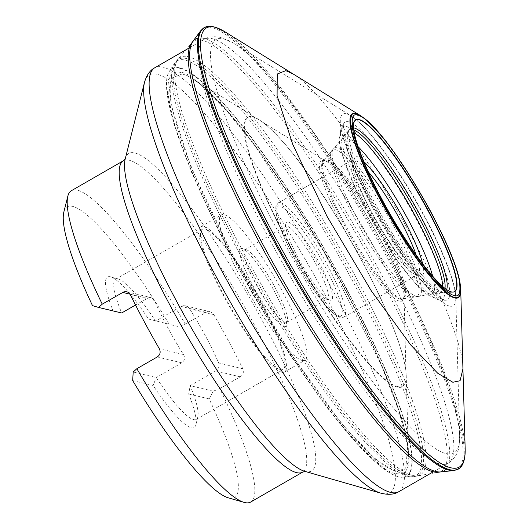 <?xml version="1.0" encoding="UTF-8"?>
<svg xmlns="http://www.w3.org/2000/svg" width="529" height="529" viewBox="0 0 529 529"><rect width="100%" height="100%" fill="white"/><g stroke="black" fill="none" stroke-linecap="round" stroke-linejoin="round"><path stroke-width="0.4" stroke-dasharray="2.65 1.98" d="M446.998 289.806A99.154 17.728 -119.9 0 1 389.939 214.576A99.154 17.728 -119.9 0 1 353.531 127.463M452.414 292.081A98.969 17.695 -119.9 0 1 452.255 292.074A98.969 17.695 -119.9 0 1 451.204 291.909A98.969 17.695 -119.9 0 1 388.577 212.678A98.969 17.695 -119.9 0 1 354.199 121.776A98.969 17.695 -119.9 0 1 354.271 121.637M446.674 289.588A94.38 16.875 -119.9 0 1 444.062 292.127A94.38 16.875 -119.9 0 1 443.342 292.206A94.38 16.875 -119.9 0 1 441.92 292.034A94.38 16.875 -119.9 0 1 381.693 215.601A94.38 16.875 -119.9 0 1 349.609 129.42A94.38 16.875 -119.9 0 1 350.039 128.831A94.38 16.875 -119.9 0 1 353.551 127.846M400.407 299.249A79.72 14.257 -119.9 0 1 347.169 230.465A79.72 14.257 -119.9 0 1 323.761 160.717A79.72 14.257 -119.9 0 1 323.827 160.69A79.72 14.257 -119.9 0 1 375.597 222.835A79.72 14.257 -119.9 0 1 403.349 298.806A79.72 14.257 -119.9 0 1 403.29 298.852A79.72 14.257 -119.9 0 1 400.407 299.249M397.484 387.116A155.466 27.799 -119.9 0 1 282.929 232.939A155.466 27.799 -119.9 0 1 258.926 119.693A155.466 27.799 -119.9 0 1 262.47 122.106A155.466 27.799 -119.9 0 1 349.1 238.09A155.466 27.799 -119.9 0 1 405.915 371.239A155.466 27.799 -119.9 0 1 406.226 375.517A155.466 27.799 -119.9 0 1 397.484 387.116M180.991 72.506C172.097 70.436 164.38 75.449 169.835 104.775C174.649 132.739 197.357 191.835 234.069 259.944C270.345 327.954 313.651 391.982 341.833 425.547C369.91 457.902 387.962 473.878 395.99 473.468C404.877 475.545 412.6 470.526 407.145 441.199C402.331 413.235 379.624 354.139 342.911 286.03C306.635 218.027 263.33 153.992 235.147 120.427C207.07 88.072 189.018 72.096 180.991 72.506M179.695 68.274A234.982 42.016 60.1 0 0 168.321 73.2A234.982 42.016 60.1 0 0 166.523 86.961A234.982 42.016 60.1 0 0 252.822 293.529A234.982 42.016 60.1 0 0 388.141 471.868A234.982 42.016 60.1 0 0 398.767 476.847A234.982 42.016 60.1 0 0 400.942 477.218A234.982 42.016 60.1 0 0 342.442 281.679A234.982 42.016 60.1 0 0 179.695 68.274M399.091 476.874A235.174 42.049 60.1 0 0 401.266 477.251A235.174 42.049 60.1 0 0 403.005 477.297A235.174 42.049 60.1 0 0 325.91 251.447A235.174 42.049 60.1 0 0 169.293 71.375A235.174 42.049 60.1 0 0 168.453 72.909A235.174 42.049 60.1 0 0 250.64 289.244A235.174 42.049 60.1 0 0 399.091 476.874M408.203 476.424A239.392 42.803 60.1 0 0 412.157 476.854A239.392 42.803 60.1 0 0 413.929 476.609A239.392 42.803 60.1 0 0 333.706 246.95A239.392 42.803 60.1 0 0 175.37 62.277A239.392 42.803 60.1 0 0 174.266 63.685A239.392 42.803 60.1 0 0 255.031 281.805A239.392 42.803 60.1 0 0 408.203 476.424M205.814 26.919A254.694 45.54 -119.9 0 1 370.756 225.625A254.694 45.54 -119.9 0 1 459.794 468.033M92.482 305.61L121.67 312.983A80.838 14.455 -119.9 0 1 115.587 279.259A80.838 14.455 -119.9 0 1 118.536 279.12L110.66 276.859A86.829 15.526 60.1 0 1 148.504 319.04L178.65 326.638L185.203 324.046A179.642 32.117 60.1 0 0 71.395 190.698M168.956 323.94A167.667 29.981 60.1 0 0 63.83 212.096M250.667 502.054A179.642 32.117 60.1 0 0 219.813 388.597L213.26 391.189L209.153 398.899A167.667 29.981 60.1 0 1 228.363 497.855M185.203 324.046L207.454 311.614L211.302 312.216L213.795 314.616A179.642 32.117 -119.9 0 1 242.824 368.753C244.067 372.019 243.208 374.711 240.239 376.833L219.813 388.597M280.403 369.619A80.838 14.455 60.1 0 0 283.055 369.401A80.838 14.455 60.1 0 0 255.249 292.127A80.838 14.455 60.1 0 0 202.382 229.288A80.838 14.455 60.1 0 0 226.862 300.664A80.838 14.455 60.1 0 0 280.403 369.619M213.26 391.189L190.176 385.654A80.838 14.455 -119.9 0 1 197.866 416.898A80.838 14.455 -119.9 0 1 196.259 419.371A80.838 14.455 -119.9 0 1 193.607 419.596A80.838 14.455 -119.9 0 1 156.28 377.534L133.196 371.999M132.68 380.576L153.126 385.476A86.829 15.526 60.1 0 0 195.862 424.84A86.829 15.526 60.1 0 0 188.701 393.999L190.176 385.654L215.706 370.955C218.755 368.726 219.747 366.068 218.675 362.967A80.838 14.455 60.1 0 0 189.647 308.83L188.093 307.111L186.036 305.993L183.761 305.656L181.731 306.093L155.566 321.103A80.838 14.455 -119.9 0 0 118.536 279.12M135.517 305.008L148.854 297.622L152.088 297.933L154.435 300.393A80.838 14.455 60.1 0 0 183.464 354.529C185.276 357.796 184.727 360.566 181.811 362.834L156.28 377.534L153.126 385.476M110.66 276.859A86.829 15.526 60.1 0 0 112.935 310.516M148.504 319.04L178.65 326.638M288.16 222.081A44.912 8.028 -119.9 0 1 319.853 263.964A44.912 8.028 -119.9 0 1 329.865 300.128A44.912 8.028 -119.9 0 1 302.132 265.135A44.912 8.028 -119.9 0 1 285.792 223.582A44.912 8.028 -119.9 0 1 288.16 222.081M326.082 299.037A41.917 7.492 60.1 0 0 327.458 298.918A41.917 7.492 60.1 0 0 314.762 261.908A41.917 7.492 60.1 0 0 287.002 226.154A41.917 7.492 60.1 0 0 285.627 226.273A41.917 7.492 60.1 0 0 284.794 227.556A41.917 7.492 60.1 0 0 300.049 266.338A41.917 7.492 60.1 0 0 325.93 298.997A41.917 7.492 60.1 0 0 326.082 299.037M285.237 322.551A41.917 7.492 -119.9 0 1 257.471 286.797A41.917 7.492 -119.9 0 1 244.782 249.787A41.917 7.492 -119.9 0 1 246.309 249.714A41.917 7.492 -119.9 0 1 272.19 282.374A41.917 7.492 -119.9 0 1 287.445 321.156A41.917 7.492 -119.9 0 1 286.612 322.439A41.917 7.492 -119.9 0 1 285.237 322.551M284.08 326.624A44.912 8.028 60.1 0 0 286.44 325.13A44.912 8.028 60.1 0 0 270.101 283.577A44.912 8.028 60.1 0 0 242.368 248.584A44.912 8.028 60.1 0 0 252.386 284.747A44.912 8.028 60.1 0 0 284.08 326.624M302.218 360.461A83.833 14.991 60.1 0 0 304.975 360.236A83.833 14.991 60.1 0 0 276.131 280.106A83.833 14.991 60.1 0 0 221.314 214.933A83.833 14.991 60.1 0 0 246.699 288.96A83.833 14.991 60.1 0 0 302.218 360.461M281.798 372.224A83.833 14.991 60.1 0 0 284.549 371.993A83.833 14.991 60.1 0 0 255.712 291.863A83.833 14.991 60.1 0 0 200.888 226.69A83.833 14.991 60.1 0 0 226.273 300.717A83.833 14.991 60.1 0 0 281.798 372.224M188.701 393.999L209.153 398.899M293.145 73.981L293.192 74.007C306.813 81.301 343.255 120.169 389.179 196.986C435.711 274.015 464.786 350.145 462.935 368.825L462.935 368.878M360.209 115.461A106.104 18.971 -119.9 0 1 421.745 196.266A106.104 18.971 -119.9 0 1 460.733 290.051M374.876 128.507C395.388 147.571 447.091 234.155 456.811 270.815M444.988 288.365A93.712 16.756 -119.9 0 1 441.993 292.55A93.712 16.756 -119.9 0 1 439.864 292.458A93.712 16.756 -119.9 0 1 379.148 214.946A93.712 16.756 -119.9 0 1 348.637 130.412A93.712 16.756 -119.9 0 1 353.762 129.922M442.661 286.44A92.886 16.611 -119.9 0 1 439.434 293.033A92.886 16.611 -119.9 0 1 437.43 292.914A92.886 16.611 -119.9 0 1 377.395 216.341A92.886 16.611 -119.9 0 1 346.938 132.382A92.886 16.611 -119.9 0 1 354.258 132.898M416.647 296.518A85.533 15.295 -119.9 0 1 361.367 226.002A85.533 15.295 -119.9 0 1 333.316 148.695A85.533 15.295 -119.9 0 1 390.025 214.529A85.533 15.295 -119.9 0 1 418.492 296.624A85.533 15.295 -119.9 0 1 416.647 296.518M414.24 296.895A84.653 15.136 -119.9 0 1 359.66 227.338A84.653 15.136 -119.9 0 1 331.709 150.679A84.653 15.136 -119.9 0 1 387.896 215.753A84.653 15.136 -119.9 0 1 415.966 297.014A84.653 15.136 -119.9 0 1 414.24 296.895M401.438 298.812A79.853 14.276 -119.9 0 1 349.894 233.091A79.853 14.276 -119.9 0 1 323.616 160.836A79.853 14.276 -119.9 0 1 376.588 222.259A79.853 14.276 -119.9 0 1 403.118 298.918A79.853 14.276 -119.9 0 1 401.438 298.812M399.461 301.14A80.904 14.468 -119.9 0 1 339.876 220.95A80.904 14.468 -119.9 0 1 327.332 161.953A80.904 14.468 -119.9 0 1 374.287 223.588A80.904 14.468 -119.9 0 1 404.017 295.142A80.904 14.468 -119.9 0 1 399.461 301.14M397.471 386.54A154.957 27.706 -119.9 0 1 283.26 232.8A154.957 27.706 -119.9 0 1 259.422 120.023A154.957 27.706 -119.9 0 1 349.252 238.004A154.957 27.706 -119.9 0 1 406.186 374.922A154.957 27.706 -119.9 0 1 397.471 386.54M395.56 470.856A228.098 40.786 60.1 0 0 408.388 453.77A228.098 40.786 60.1 0 0 324.581 252.207A228.098 40.786 60.1 0 0 192.338 78.537A228.098 40.786 60.1 0 0 182.908 74.265A228.098 40.786 60.1 0 0 235.405 259.66A228.098 40.786 60.1 0 0 395.56 470.856M182.34 73.875L171.489 78.206L169.465 88.317L171.277 105.879L191.161 167.733L234.982 259.785L291.505 354.88L341.866 424.033L376.198 459.985L395.58 471.564L405.803 468.317L407.707 445.987C405.452 416.204 368.984 326.307 316.157 238.202C263.792 149.859 218.51 97.396 198.732 83.04L198.408 82.788C191.505 77.584 186.148 74.615 182.34 73.875M410.226 475.941A239.987 42.909 60.1 0 0 415.966 476.126A239.987 42.909 60.1 0 0 335.545 245.892A239.987 42.909 60.1 0 0 176.805 60.762A239.987 42.909 60.1 0 0 254.389 276.793A239.987 42.909 60.1 0 0 410.226 475.941M412.64 475.445A240.774 43.054 60.1 0 0 417.831 475.75A240.774 43.054 60.1 0 0 337.714 244.649A240.774 43.054 60.1 0 0 178.068 59.334A240.774 43.054 60.1 0 0 257.041 276.978A240.774 43.054 60.1 0 0 412.64 475.445M413.929 476.609L438.779 472.172A248.147 44.37 60.1 0 0 356.215 233.997A248.147 44.37 60.1 0 0 191.683 43.008L175.37 62.277M197.853 38.227A249.073 44.535 -119.9 0 1 366.69 247.46A249.073 44.535 -119.9 0 1 440.591 471.921M200.59 30.874A254.495 45.507 -119.9 0 1 369.751 226.2A254.495 45.507 -119.9 0 1 453.75 470.565M225.136 31.919A253.431 45.315 -119.9 0 1 372.052 224.878A253.431 45.315 -119.9 0 1 465.17 448.804M123.323 160.796A179.642 32.117 -119.9 0 1 240.794 300.446A179.642 32.117 -119.9 0 1 302.595 472.159M144.496 82.352A241.072 43.107 -119.9 0 1 157.199 74.305A241.072 43.107 -119.9 0 1 326.459 297.516A241.072 43.107 -119.9 0 1 381.945 493.458A241.072 43.107 -119.9 0 1 381.065 493.226M305.147 471.438L304.889 471.365A183.146 32.745 60.1 0 0 305.557 471.537A183.146 32.745 60.1 0 0 247.87 294.772A183.146 32.745 60.1 0 0 125.161 159.209L125.228 158.951M212.162 38.663A244.577 43.728 -119.9 0 1 374.148 247.281A244.577 43.728 -119.9 0 1 448.215 463.245A244.577 43.728 -119.9 0 1 288.279 273.109A244.577 43.728 -119.9 0 1 204.134 39.338A244.577 43.728 -119.9 0 1 212.162 38.663M398.833 491.679A244.577 43.728 60.1 0 0 324.766 275.715A244.577 43.728 60.1 0 0 162.78 67.097A244.577 43.728 60.1 0 0 154.752 67.772M449.577 306.079A110.607 19.778 -119.9 0 1 368.058 196.352A110.607 19.778 -119.9 0 1 351.031 115.838A110.607 19.778 -119.9 0 1 415.159 200.055A110.607 19.778 -119.9 0 1 455.8 297.801A110.607 19.778 -119.9 0 1 449.577 306.079M446.238 453.624A238.592 42.664 60.1 0 0 459.655 435.757A238.592 42.664 60.1 0 0 371.986 224.911A238.592 42.664 60.1 0 0 233.653 43.239A238.592 42.664 60.1 0 0 223.8 38.776A238.592 42.664 60.1 0 0 278.71 232.707A238.592 42.664 60.1 0 0 446.238 453.624M444.102 300.055A102.533 18.336 60.1 0 0 445.332 300.234A102.533 18.336 60.1 0 0 419.213 214.311A102.533 18.336 60.1 0 0 348.505 121.769A102.533 18.336 60.1 0 0 343.671 123.667A102.533 18.336 60.1 0 0 379.048 217.67A102.533 18.336 60.1 0 0 444.102 300.055M439.024 299.817A99.763 17.841 -119.9 0 1 375.729 219.667A99.763 17.841 -119.9 0 1 341.311 128.203A99.763 17.841 -119.9 0 1 346.019 126.358A99.763 17.841 -119.9 0 1 414.809 216.401A99.763 17.841 -119.9 0 1 440.227 299.996A99.763 17.841 -119.9 0 1 439.024 299.817M422.664 263.826A68.863 12.312 -119.9 0 1 383.624 232.985A68.863 12.312 -119.9 0 1 355.62 155.989A68.863 12.312 -119.9 0 1 363.78 161.55M358.12 146.705A89.606 16.022 60.1 0 0 345.953 137.95A89.606 16.022 60.1 0 0 383.406 239.776A89.606 16.022 60.1 0 0 432.662 276.171M280.43 202.686A65.867 11.777 -119.9 0 1 324.059 258.873A65.867 11.777 -119.9 0 1 344.002 317.03A65.867 11.777 -119.9 0 1 300.928 265.829A65.867 11.777 -119.9 0 1 278.267 202.865A65.867 11.777 -119.9 0 1 280.43 202.686M368.204 171.7A65.867 11.777 60.1 0 0 354.463 160.062A65.867 11.777 60.1 0 0 352.301 160.241A65.867 11.777 60.1 0 0 374.962 223.198A65.867 11.777 60.1 0 0 418.036 274.406A65.867 11.777 60.1 0 0 416.111 254.899M279.504 205.946A63.473 11.347 60.1 0 0 310.913 285.607A63.473 11.347 60.1 0 0 336.861 291.823A63.473 11.347 60.1 0 0 279.504 205.946M154.435 300.393L130.293 294.6M147.201 298.283L130.055 294.17M183.464 354.529L159.322 348.743M181.811 362.834L157.278 356.956M242.824 368.753L218.675 362.967M240.239 376.833L215.706 370.955M213.795 314.616L189.647 308.83M205.622 312.282L181.09 306.403M349.609 129.42L351.031 127.053M443.342 292.206L445.273 292.18M323.761 160.717L350.039 128.831M403.29 298.852L444.062 292.127M262.47 122.106L327.332 161.953L323.827 160.69M405.915 371.239L404.017 295.142L403.349 298.806M407.753 446.377L408.388 453.77L406.226 375.517M198.408 82.795L192.338 78.537L258.926 119.693M407.7 445.973L399.078 411.43L381.151 364.686L324.217 252.419L255.705 146.811L224.283 107.843L198.732 83.04M166.523 86.961L173.677 123.138L191.63 172.494L218.742 231.153L252.478 293.727L289.661 354.324L326.777 407.211L360.441 447.514L388.141 471.868M412.157 476.854L403.005 477.297M174.266 63.685L169.293 71.375M196.259 419.371L283.055 369.401M115.587 279.259L202.382 229.288M197.866 416.898L195.862 424.84M433.304 471.828L448.215 463.245C455.079 458.345 458.762 452.097 459.258 444.499L459.655 435.757L455.8 297.801C455.648 276.204 429.363 219.76 399.633 173.942C385.112 151.578 372.151 134.829 360.758 123.693L351.031 115.838L233.653 43.239L220.54 37.427C213.828 36.071 208.36 36.706 204.134 39.338L189.23 47.921M440.227 299.996L445.16 300.201C445.312 301.08 442.171 298.859 435.731 293.549C425.501 283.894 413.242 268.236 398.965 246.567C381.065 218.927 366.425 191.875 355.038 165.418C349.735 152.835 346.211 142.572 344.472 134.624C343.275 126.57 343.004 122.92 343.671 123.66L341.311 128.203L339.149 138.995L339.367 142.255L341.648 153.602L358.682 195.882L396.955 260.499L418.042 286.559L427.062 294.593L438.462 299.824L440.227 299.996M344.002 317.03L418.267 274.32C418.122 274.743 416.297 273.612 412.792 270.927C402.642 262.9 380.067 230.631 364.712 198.567C358.173 184.819 354.159 174.114 352.664 166.456L352.195 161.609L352.493 160.082L278.267 202.865L275.794 206.687L275.94 213.042L278.042 221.466C283.848 240.483 301.761 273.877 317.539 295.169C323.9 303.831 329.408 310.1 334.057 313.962L339.433 317.248L344.002 317.03M286.612 322.439L327.458 298.918M244.782 249.787L285.627 226.273M284.549 371.993L304.975 360.236M200.888 226.69L221.314 214.933M325.93 298.997L329.865 300.128M284.794 227.556L285.792 223.582M246.309 249.714L242.368 248.584M287.445 321.156L286.44 325.13M126.722 291.757L151.201 297.622M185.467 305.835L209.94 311.7"/><path stroke-width="0.79" d="M357.763 115.236C361.367 115.058 369.48 122.232 382.09 136.766C396.413 153.827 412.547 178.623 430.5 211.157C447.283 243.406 456.904 266.642 459.357 280.859C460.904 292.749 459.238 297.576 454.345 295.361C450.741 295.539 442.628 288.365 430.017 273.83C415.695 256.77 399.56 231.973 381.607 199.44C364.825 167.19 355.204 143.954 352.75 129.737C351.203 117.848 352.869 113.021 357.763 115.236M451.528 291.929A99.154 17.728 -119.9 0 1 446.998 289.806C444.036 287.941 439.996 284.225 434.884 278.664C428.206 271.304 420.813 261.762 412.699 250.032C396.571 226.438 382.414 201.794 370.24 176.104C359.581 152.855 354.013 136.641 353.531 127.463A99.154 17.728 -119.9 0 1 354.344 121.491A99.154 17.728 -119.9 0 1 359.085 119.528A99.154 17.728 -119.9 0 1 427.611 209.312A99.154 17.728 -119.9 0 1 452.573 292.094A99.154 17.728 -119.9 0 1 451.528 291.929M354.271 121.637A98.969 17.695 -119.9 0 1 354.404 121.406A98.969 17.695 -119.9 0 1 420.41 197.033A98.969 17.695 -119.9 0 1 452.679 292.087A98.969 17.695 -119.9 0 1 452.414 292.081M353.551 127.846A94.38 16.875 -119.9 0 1 412.547 201.562A94.38 16.875 -119.9 0 1 446.674 289.588M450.014 469.765A254.694 45.54 -119.9 0 1 280.423 250.891A254.694 45.54 -119.9 0 1 204.796 27.316A254.694 45.54 -119.9 0 1 205.814 26.919C208.4 25.921 213.934 25.227 225.136 31.919A253.431 45.315 -119.9 0 0 214.648 27.164A253.431 45.315 -119.9 0 0 272.977 233.15A253.431 45.315 -119.9 0 0 450.92 467.808A253.431 45.315 -119.9 0 0 465.17 448.804C465.328 461.857 461.956 466.294 459.794 468.033A254.694 45.54 -119.9 0 1 458.941 468.707A254.694 45.54 -119.9 0 1 450.014 469.765M67.824 196.206L63.83 212.096A167.667 29.981 60.1 0 0 92.482 305.61L98.586 307.448L102.242 304.162A179.642 32.117 60.1 0 1 67.824 196.206A179.642 32.117 60.1 0 1 71.395 190.698L123.323 160.796L125.261 158.879M244.114 502.378L228.363 497.855A167.667 29.981 60.1 0 1 132.68 380.576L133.196 371.999L136.852 368.713A179.642 32.117 60.1 0 0 244.114 502.378A179.642 32.117 60.1 0 0 244.768 502.55A179.642 32.117 60.1 0 0 250.667 502.054L302.595 472.159A179.642 32.117 -119.9 0 1 296.703 472.648A179.642 32.117 -119.9 0 1 177.724 319.417A179.642 32.117 -119.9 0 1 123.323 160.796M136.852 368.713L157.278 356.956C160.194 354.827 160.876 352.096 159.322 348.743A179.642 32.117 -119.9 0 1 130.293 294.6L129.142 293.046L127.535 292.015L125.657 291.624L123.746 291.915L102.242 304.162M98.586 307.448L121.67 312.983L135.517 305.008M462.935 368.819L460.733 290.051A106.104 18.971 -119.9 0 1 454.768 297.972A106.104 18.971 -119.9 0 1 380.265 199.731A106.104 18.971 -119.9 0 1 355.845 113.49A106.104 18.971 -119.9 0 1 360.209 115.461L293.192 74.007M465.17 448.804L462.935 368.872L460.078 380.721L452.857 382.269L437.668 373.203L410.769 345.027L371.305 290.838L327.008 216.321L292.669 144.186L277.09 95.723L277.262 74.034L285.759 70.641L293.145 73.981L225.136 31.919M456.811 270.815C458.689 276.885 459.873 281.792 460.349 285.534L460.389 285.825C461.024 295.308 459.146 299.123 454.748 297.265C451.078 297.457 442.826 290.15 429.984 275.351C415.404 257.973 398.972 232.727 380.688 199.605C363.602 166.767 353.808 143.108 351.316 128.633C349.729 116.532 351.435 111.612 356.414 113.874L363.926 118.06C366.815 120.255 370.465 123.733 374.876 128.507M353.762 129.922A93.712 16.756 -119.9 0 1 410.696 202.627A93.712 16.756 -119.9 0 1 444.988 288.365M354.258 132.898A92.886 16.611 -119.9 0 1 408.527 203.877A92.886 16.611 -119.9 0 1 442.661 286.44M458.941 468.707L453.75 470.565A254.495 45.507 -119.9 0 1 448.949 470.155A254.495 45.507 -119.9 0 1 285.356 261.928A254.495 45.507 -119.9 0 1 200.59 30.874L191.683 43.008A248.147 44.37 60.1 0 0 273.07 267.317A248.147 44.37 60.1 0 0 433.436 471.861A248.147 44.37 60.1 0 0 438.779 472.172L440.591 471.921A249.073 44.535 -119.9 0 1 435.856 471.524A249.073 44.535 -119.9 0 1 275.715 267.661A249.073 44.535 -119.9 0 1 192.807 41.573A249.073 44.535 -119.9 0 1 197.853 38.227M125.161 159.209A183.146 32.745 60.1 0 0 191.802 328.661A183.146 32.745 60.1 0 0 304.889 471.365L381.065 493.226A241.072 43.107 -119.9 0 1 232.218 305.392A241.072 43.107 -119.9 0 1 144.496 82.352L125.161 159.209M189.23 47.921L154.752 67.772A244.577 43.728 60.1 0 0 238.89 301.543A244.577 43.728 60.1 0 0 398.833 491.679L433.304 471.828M363.78 161.55A68.863 12.312 -119.9 0 1 422.664 263.826M432.662 276.171A89.606 16.022 60.1 0 0 358.12 146.705M416.111 254.899A65.867 11.777 60.1 0 0 368.204 171.7M130.055 294.17L122.668 292.405M363.694 117.888L360.209 115.461M460.389 285.819L460.733 290.051M363.926 118.066L363.926 118.066C393.583 139.187 456.963 249.278 460.349 285.528L460.349 285.528M351.031 127.053L354.298 121.584M445.273 292.18L452.467 292.087M453.75 470.565L440.591 471.921M204.796 27.316L200.59 30.874M302.595 472.159L305.226 471.445M154.752 67.772C150.051 70.225 146.632 75.085 144.496 82.352M398.833 491.679C394.343 494.516 388.425 495.032 381.065 493.226"/></g></svg>
